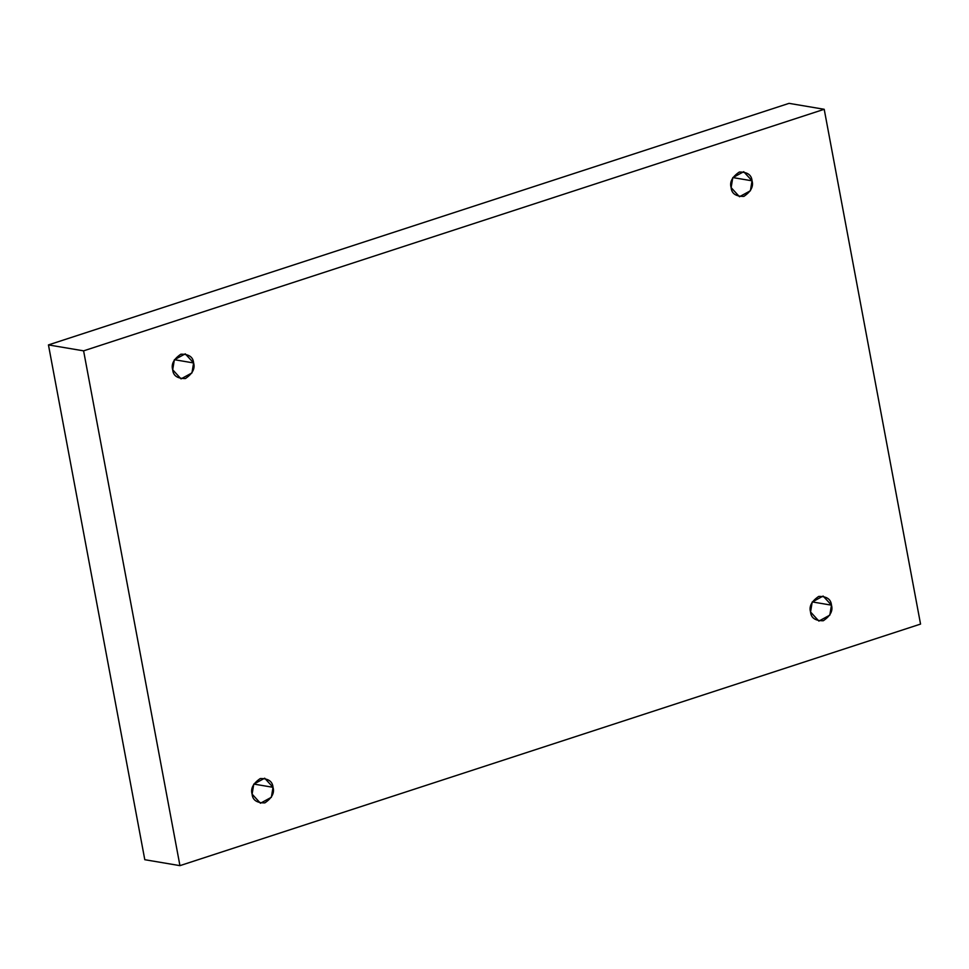 <?xml version="1.0" encoding="UTF-8"?>
<svg xmlns="http://www.w3.org/2000/svg" width="969" height="969" viewBox="0 0 969 969"><rect width="100%" height="100%" fill="white"/><g stroke="black" fill="none" stroke-linecap="round" stroke-linejoin="round"><path stroke-width="1.45" d="M731.135 187.623L739.48 196.731L750.394 190.772L752.041 180.815L732.843 177.569L752.041 180.815C753.712 186.375 750.987 191.571 743.865 196.392C735.859 196.501 731.619 193.582 731.135 187.623C729.463 182.063 732.189 176.867 739.311 172.046C747.317 171.937 751.556 174.856 752.041 180.815L743.707 171.707L732.782 177.666L731.135 187.623M172.7 369.77L181.033 378.879L191.959 372.92L193.606 362.951L174.396 359.705L193.606 362.951C195.278 368.511 192.552 373.707 185.43 378.54C177.424 378.649 173.185 375.718 172.7 369.77C171.028 364.211 173.754 359.014 180.876 354.194C188.882 354.085 193.122 357.004 193.606 362.951L185.261 353.842L174.347 359.802L172.7 369.77M252.11 794.132L260.455 803.24L271.368 797.281L273.016 787.312L253.817 784.066L273.016 787.312C274.687 792.872 271.962 798.068 264.84 802.889C256.846 802.998 252.594 800.079 252.11 794.132C250.438 788.572 253.163 783.376 260.286 778.543C268.292 778.446 272.531 781.365 273.016 787.312L264.682 778.204L253.757 784.163L252.11 794.132M810.556 611.984L818.89 621.093L829.815 615.133L831.463 605.165L812.252 601.919L831.463 605.165C833.134 610.724 830.409 615.921 823.287 620.754C815.28 620.85 811.041 617.931 810.556 611.984C808.885 606.424 811.61 601.228 818.732 596.407C826.727 596.298 830.978 599.217 831.463 605.165L823.117 596.056L812.204 602.015L810.556 611.984M83.6 350.851L824.207 109.291L789.057 103.356L48.45 344.916L83.6 350.851L48.45 344.916L144.793 859.709L179.943 865.644L144.793 859.709L48.45 344.916L789.057 103.356L824.207 109.291L920.55 624.084L179.943 865.644L83.6 350.851L179.943 865.644L920.55 624.084L824.207 109.291L83.6 350.851"/></g></svg>
